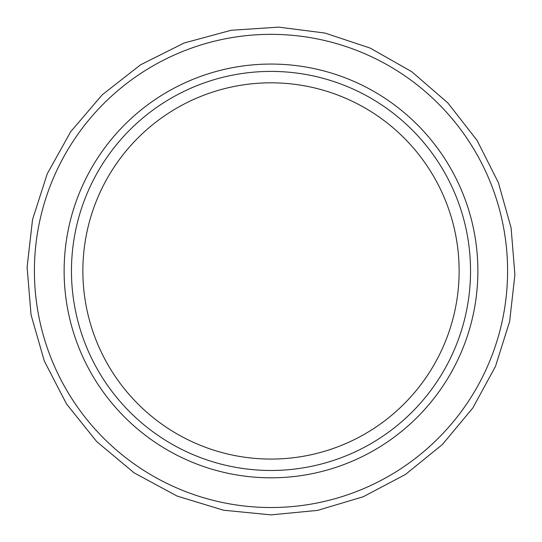 <?xml version="1.0" encoding="UTF-8"?>
<svg xmlns="http://www.w3.org/2000/svg" width="542" height="542" viewBox="0 0 542 542"><rect width="100%" height="100%" fill="white"/><g stroke="black" fill="none" stroke-linecap="round" stroke-linejoin="round"><path stroke-width="0.81" d="M271 470.476A199.537 199.537 0 0 0 443.803 171.17A199.537 199.537 0 0 0 98.197 171.17A199.537 199.537 0 0 0 271 470.476M271 459.074A188.135 188.135 0 0 0 433.925 176.875A188.135 188.135 0 0 0 108.075 176.875A188.135 188.135 0 0 0 271 459.074M271 507.529A236.59 236.59 0 0 0 475.896 152.648A236.59 236.59 0 0 0 66.104 152.648A236.59 236.59 0 0 0 271 507.529M271 477.814A206.875 206.875 0 0 0 450.158 167.498A206.875 206.875 0 0 0 91.842 167.498A206.875 206.875 0 0 0 271 477.814M271 514.873L317.537 510.395L363.16 496.784L405.45 474.474L442.496 444.42L472.861 407.902L495.483 366.392L509.636 321.474L514.9 274.774L511.106 227.925L498.369 182.586L477.062 140.392L447.861 102.933L411.778 71.727L370.213 48.102L325.031 33.062L278.663 27.127L231.102 30.291L184.192 42.981L140.547 64.823L102.208 94.83L70.731 131.665L47.256 173.772L32.554 219.496L27.1 267.111L31.057 314.868L44.315 361.033L66.456 403.858L96.761 441.662L134.138 472.861L177.071 496.059L223.561 510.218L271 514.873"/></g></svg>
